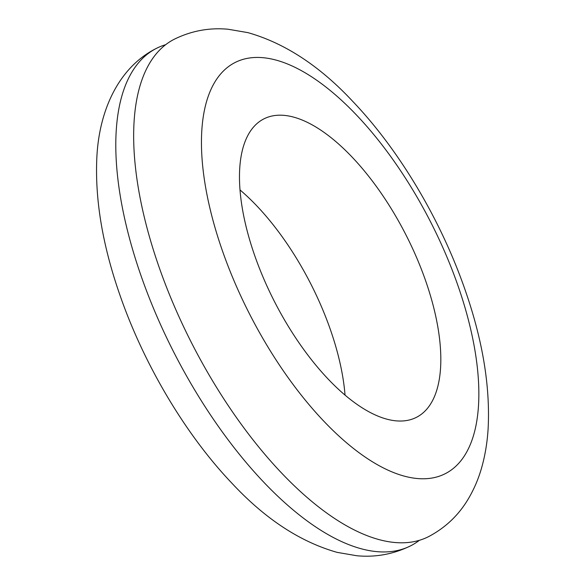 <?xml version="1.0" encoding="UTF-8"?>
<svg xmlns="http://www.w3.org/2000/svg" width="585" height="585" viewBox="0 0 585 585"><rect width="100%" height="100%" fill="white"/><g stroke="black" fill="none" stroke-linecap="round" stroke-linejoin="round"><path stroke-width="0.88" d="M428.739 536.555A279.323 122.843 -117.1 0 1 158.506 265.466A279.323 122.843 -117.1 0 1 174.154 39.297C191.295 30.837 209.306 27.488 228.179 29.25L247.916 32.636C284.851 43.114 319.827 66.068 352.843 101.49C399.599 150.411 441.353 220.954 465.36 290.657C482.683 340.499 490.274 386.436 488.131 428.483C487.327 442.004 485.228 454.859 481.828 467.049C478.705 478.274 474.267 488.782 468.49 498.581C458.889 514.932 445.638 527.59 428.739 536.555M419.386 540.299A279.323 122.843 -117.1 0 1 410.882 545.703A279.323 122.843 -117.1 0 1 140.641 274.606A279.323 122.843 -117.1 0 1 156.29 48.445A279.323 122.843 -117.1 0 1 165.65 44.701M254.387 254.636A167.595 73.703 62.9 0 0 416.527 417.288A167.595 73.703 62.9 0 0 425.917 281.59A167.595 73.703 62.9 0 0 263.776 118.938A167.595 73.703 62.9 0 0 254.387 254.636M345.033 395.072A167.595 73.703 62.9 0 0 330.642 330.364A167.595 73.703 62.9 0 0 239.996 189.928M458.318 286.679A230.907 101.549 62.9 0 0 267.484 58.251A230.907 101.549 62.9 0 0 221.986 249.539A230.907 101.549 62.9 0 0 412.82 477.967A230.907 101.549 62.9 0 0 458.318 286.679M410.875 545.703C393.734 554.163 375.724 557.512 356.85 555.75L337.114 552.364C300.178 541.885 265.202 518.932 232.186 483.51C185.438 434.589 143.676 364.045 119.669 294.343C102.419 244.713 94.821 198.937 96.869 157.014C99.253 109.424 119.267 66.939 156.29 48.445"/></g></svg>
